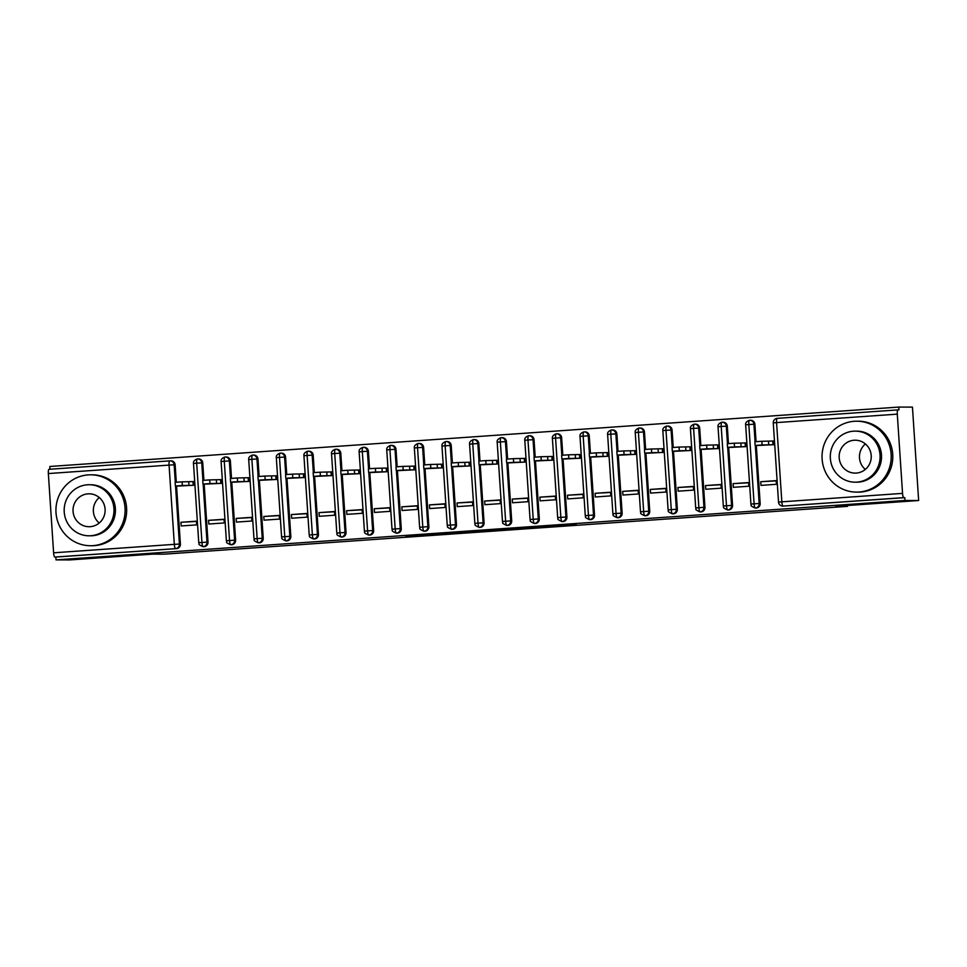 <?xml version="1.0" encoding="UTF-8"?>
<svg xmlns="http://www.w3.org/2000/svg" width="967" height="967" viewBox="0 0 967 967"><rect width="100%" height="100%" fill="white"/><g stroke="black" fill="none" stroke-linecap="round" stroke-linejoin="round"><path stroke-width="1.45" d="M543.055 527.148L576.344 524.815L561.9 524.96L531.596 527.112L554.043 526.133L543.055 527.148M415.798 535.766L454.26 533.361L439.828 533.506L405.753 535.936L448.7 533.627L415.798 535.766M897.291 414.142L776.574 422.591L781.832 501.837L902.549 493.388L897.291 414.142A4.255 0.931 86 0 1 897.932 409.899L777.214 418.348A4.255 0.931 86 0 0 777.214 418.348L897.908 409.899A4.255 0.931 86 0 0 897.932 409.899L898.947 409.899L898.754 407.071L912.449 407.119L918.65 500.519L904.955 500.471L904.774 497.642L903.77 497.642L783.052 506.092L904.774 497.642M918.65 500.519L835.826 506.321L847.515 506.357L164.233 554.164L152.532 554.127L69.709 559.929L56.026 559.881L904.955 500.471M501.075 530.073L538.546 527.462L524.102 527.607L489.967 530.025L501.075 530.073L501.015 529.227M494.234 530.593L458.938 533.022L447.818 532.974L494.222 530.399M180.974 522.277L181.216 525.951L196.676 524.876L196.434 521.189L180.974 522.277L196.446 521.431M208.582 520.343L208.824 524.029L224.284 522.942L224.042 519.267L208.582 520.343L224.054 519.497M236.19 518.409L236.431 522.095L251.891 521.008L251.65 517.333L236.19 518.409L251.662 517.563M263.798 516.475L264.039 520.161L279.499 519.074L279.258 515.399L263.798 516.475L279.27 515.641M291.405 514.553L291.647 518.227L307.107 517.152L306.865 513.465L291.405 514.553L306.877 513.707M319.013 512.619L319.255 516.293L334.715 515.218L334.473 511.531L319.013 512.619L334.485 511.773M346.621 510.685L346.863 514.359L362.323 513.284L362.081 509.597L346.621 510.685L362.093 509.839M374.229 508.751L374.471 512.437L389.931 511.35L389.689 507.675L374.229 508.751L389.701 507.905M401.837 506.817L402.079 510.503L417.539 509.416L417.297 505.741L401.837 506.817L417.309 505.971M429.445 504.895L429.686 508.569L445.146 507.482L444.905 503.807L429.445 504.895L444.917 504.049M457.053 502.961L457.294 506.635L472.754 505.56L472.512 501.873L457.053 502.961L472.525 502.115M484.66 501.027L484.902 504.701L500.362 503.626L500.12 499.939L484.66 501.027L500.132 500.181M512.268 499.093L512.51 502.767L527.97 501.692L527.728 498.017L512.268 499.093L527.74 498.247M539.876 497.159L540.118 500.846L555.578 499.758L555.336 496.083L539.876 497.159L555.348 496.313M567.484 495.225L567.726 498.912L583.186 497.824L582.944 494.149L567.484 495.225L582.956 494.379M595.092 493.303L595.334 496.978L610.793 495.89L610.552 492.215L595.092 493.303L610.564 492.457M622.7 491.369L622.941 495.044L638.401 493.968L638.16 490.281L622.7 491.369L638.172 490.523M650.308 489.435L650.549 493.11L666.009 492.034L665.767 488.347L650.308 489.435L665.779 488.589M677.915 487.501L678.157 491.176L693.617 490.1L693.375 486.425L677.915 487.501L693.387 486.655M705.511 485.567L705.765 489.254L721.225 488.166L720.983 484.491L705.511 485.567L720.995 484.721M733.119 483.633L733.373 487.32L748.833 486.232L748.591 482.557L733.119 483.633L748.603 482.799M847.515 506.357L847.467 505.499M902.549 493.388A4.255 0.931 86 0 0 903.77 497.642M760.727 481.711L760.981 485.386L776.441 484.31L776.199 480.623L760.727 481.711L776.211 480.865M56.026 559.881L55.832 557.052L54.829 557.052A4.255 0.931 -94 0 1 53.608 552.798L48.35 473.552A4.255 0.931 -94 0 1 48.991 469.309A4.255 0.931 -94 0 1 49.003 469.309L169.696 460.86A4.255 0.931 -94 0 1 169.721 460.86L48.991 469.309M50.006 469.237L49.813 466.481L898.754 407.071M758.321 445.449L773.805 444.675L773.564 441L761.875 441.278L762.117 444.953L755.13 445.436L759.155 445.449M55.832 557.052L176.55 548.603L54.829 557.052M175.547 486.002L179.403 544.07L180.406 544.07L176.55 486.014M176.296 482.207L175.148 464.825L174.145 464.813L175.305 482.291M180.406 544.07A4.255 4.146 90.2 0 1 176.55 548.603M784.056 506.092A4.255 4.146 90.2 0 1 783.766 506.104L782.762 506.104A4.255 4.146 90.2 0 0 783.052 506.092A4.255 0.931 86 0 1 781.832 501.837L778.532 502.127A4.255 4.255 0 0 0 782.762 506.104M53.608 552.798L174.326 544.348L169.068 465.103L174.145 464.813A4.255 4.146 -89.8 0 0 170.011 460.848L171.014 460.848A4.255 4.146 90.2 0 1 175.148 464.825M203.155 484.08L207.011 542.136L208.014 542.136A4.255 4.146 90.2 0 1 203.844 546.669M204.158 546.669L203.155 546.669A4.255 0.931 -94 0 1 201.934 542.414L196.676 463.169L201.752 462.879A4.255 4.146 -89.8 0 0 197.619 458.914L198.622 458.926A4.255 4.146 90.2 0 1 202.756 462.891L201.752 462.879L202.913 480.357M208.014 542.136L204.158 484.08M203.904 480.273L202.756 462.891M178.569 486.014L194.041 485.253L193.799 481.566L182.11 481.844L182.352 485.519L175.365 486.002L179.391 486.014M230.762 482.146L234.618 540.202L235.622 540.202A4.255 4.146 90.2 0 1 231.451 544.735M231.766 544.735L230.762 544.735A4.255 0.931 -94 0 1 229.542 540.493L224.284 461.235L229.36 460.957A4.255 4.146 -89.8 0 0 225.226 456.992L226.23 456.992A4.255 4.146 90.2 0 1 230.364 460.957L229.36 460.957L230.521 478.423M235.622 540.202L231.766 482.146M231.512 478.339L230.364 460.957M206.164 484.08L221.648 483.319L221.407 479.632L209.718 479.91L209.96 483.597L202.973 484.068L206.998 484.092M258.37 480.212L262.226 538.268L263.229 538.268A4.255 4.146 90.2 0 1 259.059 542.801M259.374 542.813L258.37 542.801A4.255 0.931 -94 0 1 257.149 538.559L251.891 459.301L256.968 459.023A4.255 4.146 -89.8 0 0 252.834 455.058L253.838 455.058A4.255 4.146 90.2 0 1 257.971 459.023L256.968 459.023L258.129 476.501M263.229 538.268L259.374 480.212M259.12 476.405L257.971 459.023M233.772 482.158L249.256 481.385L249.015 477.71L237.326 477.976L237.568 481.663L230.581 482.134L234.606 482.158M285.978 478.278L289.834 536.334L290.837 536.334A4.255 4.146 90.2 0 1 286.667 540.879M286.981 540.879L285.978 540.867A4.255 0.931 -94 0 1 284.757 536.625L279.499 457.379L284.576 457.089A4.255 4.146 -89.8 0 0 280.442 453.124L281.445 453.124A4.255 4.146 90.2 0 1 285.579 457.089L284.576 457.089L285.736 474.567M290.837 536.334L286.981 478.278M286.728 474.471L285.579 457.089M261.38 480.224L276.864 479.451L276.622 475.776L264.934 476.054L265.176 479.729L258.189 480.2L262.214 480.224M313.586 476.344L317.442 534.4L318.445 534.413A4.255 4.146 90.2 0 1 314.275 538.945M314.589 538.945L313.586 538.945A4.255 0.931 -94 0 1 312.365 534.691L307.107 455.445L312.184 455.155A4.255 4.146 -89.8 0 0 308.05 451.19L309.053 451.19A4.255 4.146 90.2 0 1 313.187 455.155L312.184 455.155L313.344 472.633M318.445 534.413L314.589 476.356M314.335 472.537L313.187 455.155M288.988 478.29L304.472 477.517L304.23 473.842L292.542 474.12L292.783 477.795L285.797 478.278L289.822 478.29M341.194 474.41L345.05 532.479L346.053 532.479A4.255 4.146 90.2 0 1 341.883 537.011M342.197 537.011L341.194 537.011A4.255 0.931 -94 0 1 339.973 532.757L334.715 453.511L339.792 453.221A4.255 4.146 -89.8 0 0 335.658 449.256L336.661 449.256A4.255 4.146 90.2 0 1 340.795 453.233L339.792 453.221L340.952 470.699M346.053 532.479L342.197 474.422M341.943 470.615L340.795 453.233M316.596 476.356L332.08 475.595L331.838 471.908L320.15 472.186L320.391 475.861L313.405 476.344L317.43 476.356M368.802 472.488L372.658 530.545L373.661 530.545A4.255 4.146 90.2 0 1 369.491 535.077M369.805 535.077L368.802 535.077A4.255 0.931 -94 0 1 367.581 530.823L362.323 451.577L367.4 451.287A4.255 4.146 -89.8 0 0 363.266 447.322L364.269 447.334A4.255 4.146 90.2 0 1 368.403 451.299L367.4 451.287L368.56 468.765M373.661 530.545L369.805 472.488M369.551 468.681L368.403 451.299M344.204 474.422L359.688 473.661L359.446 469.974L347.757 470.252L347.999 473.939L341.013 474.41L345.038 474.434M396.41 470.554L400.265 528.611L401.269 528.611A4.255 4.146 90.2 0 1 397.099 533.143M397.413 533.143L396.41 533.143A4.255 0.931 -94 0 1 395.189 528.901L389.931 449.643L395.007 449.365A4.255 4.146 -89.8 0 0 390.873 445.4L391.877 445.4A4.255 4.146 90.2 0 1 396.011 449.365L395.007 449.365L396.168 466.831M401.269 528.611L397.413 470.554M397.159 466.747L396.011 449.365M371.812 472.488L387.296 471.727L387.054 468.052L375.365 468.318L375.607 472.005L368.62 472.476L372.646 472.5M424.017 468.62L427.873 526.677L428.877 526.677A4.255 4.146 90.2 0 1 424.706 531.209M425.021 531.221L424.017 531.209A4.255 0.931 -94 0 1 422.797 526.967L417.539 447.721L422.615 447.431A4.255 4.146 -89.8 0 0 418.481 443.466L419.485 443.466A4.255 4.146 90.2 0 1 423.619 447.431L422.615 447.431L423.776 464.909M428.877 526.677L425.021 468.62M424.767 464.813L423.619 447.431M399.419 470.566L414.903 469.793L414.662 466.118L402.973 466.384L403.215 470.071L396.228 470.542L400.253 470.566M451.625 466.686L455.481 524.743L456.484 524.755A4.255 4.146 90.2 0 1 452.314 529.287M452.629 529.287L451.625 529.275A4.255 0.931 -94 0 1 450.404 525.033L445.146 445.787L450.223 445.497A4.255 4.146 -89.8 0 0 446.089 441.532L447.092 441.532A4.255 4.146 90.2 0 1 451.226 445.497L450.223 445.497L451.384 462.975M456.484 524.755L452.629 466.686M452.375 462.879L451.226 445.497M427.027 468.632L442.511 467.859L442.27 464.184L430.581 464.462L430.823 468.137L423.836 468.608L427.861 468.632M479.233 464.752L483.089 522.809L484.092 522.821A4.255 4.146 90.2 0 1 479.922 527.353M480.236 527.353L479.233 527.353A4.255 0.931 -94 0 1 478.012 523.099L472.754 443.853L477.831 443.563A4.255 4.146 -89.8 0 0 473.697 439.598L474.7 439.598A4.255 4.146 90.2 0 1 478.834 443.563L477.831 443.563L478.991 461.041M484.092 522.821L480.236 464.764M479.983 460.957L478.834 443.563M454.635 466.698L470.119 465.925L469.877 462.25L458.189 462.528L458.431 466.203L451.444 466.686L455.469 466.698M506.841 462.83L510.697 520.887L511.7 520.887A4.255 4.146 90.2 0 1 507.53 525.419M507.844 525.419L506.841 525.419A4.255 0.931 -94 0 1 505.62 521.165L500.362 441.919L505.439 441.629A4.255 4.146 -89.8 0 0 501.305 437.664L502.308 437.676A4.255 4.146 90.2 0 1 506.442 441.641L505.439 441.629L506.599 459.107M511.7 520.887L507.844 462.83M507.59 459.023L506.442 441.641M482.243 464.764L497.727 464.003L497.485 460.316L485.797 460.594L486.038 464.269L479.052 464.752L483.077 464.764M534.449 460.896L538.305 518.953L539.308 518.953A4.255 4.146 90.2 0 1 535.138 523.485M535.452 523.485L534.449 523.485A4.255 0.931 -94 0 1 533.228 519.243L527.97 439.985L533.047 439.707A4.255 4.146 -89.8 0 0 528.913 435.73L529.916 435.742A4.255 4.146 90.2 0 1 534.038 439.707L533.047 439.707L534.207 457.173M539.308 518.953L535.452 460.896M535.198 457.089L534.038 439.707M509.851 462.83L525.335 462.069L525.093 458.382L513.404 458.66L513.646 462.347L506.66 462.818L510.685 462.842M562.057 458.962L565.913 517.019L566.916 517.019A4.255 4.146 90.2 0 1 562.746 521.551M563.06 521.551L562.057 521.551A4.255 0.931 -94 0 1 560.836 517.309L555.578 438.051L560.655 437.773A4.255 4.146 -89.8 0 0 556.521 433.808L557.524 433.808A4.255 4.146 90.2 0 1 561.646 437.773L560.655 437.773L561.815 455.239M566.916 517.019L563.06 458.962M562.806 455.155L561.646 437.773M537.459 460.908L552.943 460.135L552.701 456.46L541.012 456.726L541.254 460.413L534.268 460.884L538.293 460.908M589.665 457.028L593.52 515.085L594.524 515.085A4.255 4.146 90.2 0 1 590.353 519.63M590.668 519.63L589.665 519.617A4.255 0.931 -94 0 1 588.444 515.375L583.186 436.129L588.262 435.839A4.255 4.146 -89.8 0 0 584.128 431.874L585.132 431.874A4.255 4.146 90.2 0 1 589.254 435.839L588.262 435.839L589.423 453.318M594.524 515.085L590.668 457.028M590.414 453.221L589.254 435.839M565.066 458.974L580.551 458.201L580.309 454.526L568.62 454.804L568.862 458.479L561.875 458.95L565.9 458.974M617.272 455.094L621.128 513.151L622.132 513.163A4.255 4.146 90.2 0 1 617.961 517.696M618.276 517.696L617.272 517.696A4.255 0.931 -94 0 1 616.052 513.441L610.793 434.195L615.87 433.905A4.255 4.146 -89.8 0 0 611.736 429.94L612.74 429.94A4.255 4.146 90.2 0 1 616.861 433.905L615.87 433.905L617.031 451.384M622.132 513.163L618.276 455.106M618.022 451.287L616.861 433.905M592.674 457.04L608.158 456.267L607.917 452.592L596.228 452.87L596.47 456.545L589.483 457.028L593.508 457.04M644.88 453.16L648.736 511.217L649.739 511.229A4.255 4.146 90.2 0 1 645.569 515.762M645.883 515.762L644.88 515.762A4.255 0.931 -94 0 1 643.659 511.507L638.401 432.261L643.478 431.971A4.255 4.146 -89.8 0 0 639.344 428.006L640.347 428.006A4.255 4.146 90.2 0 1 644.469 431.971L643.478 431.971L644.638 449.45M649.739 511.229L645.883 453.172M645.63 449.365L644.469 431.971M620.282 455.106L635.766 454.333L635.524 450.658L623.836 450.936L624.078 454.611L617.091 455.094L621.116 455.106M672.488 451.238L676.344 509.295L677.347 509.295A4.255 4.146 90.2 0 1 673.177 513.828M673.491 513.828L672.488 513.828A4.255 0.931 -94 0 1 671.267 509.573L665.997 430.327L671.086 430.037A4.255 4.146 -89.8 0 0 666.952 426.072L667.955 426.084A4.255 4.146 90.2 0 1 672.077 430.049L671.086 430.037L672.246 447.516M677.347 509.295L673.491 451.238M673.237 447.431L672.077 430.049M647.89 453.172L663.374 452.411L663.132 448.724L651.444 449.002L651.685 452.677L644.699 453.16L648.724 453.172M700.096 449.304L703.952 507.361L704.955 507.361A4.255 4.146 90.2 0 1 700.785 511.894M701.099 511.894L700.096 511.894A4.255 0.931 -94 0 1 698.875 507.651L693.605 428.393L698.694 428.115A4.255 4.146 -89.8 0 0 694.56 424.138L695.563 424.15A4.255 4.146 90.2 0 1 699.685 428.115L698.694 428.115L699.854 445.582M704.955 507.361L701.099 449.304M700.845 445.497L699.685 428.115M675.498 451.238L690.982 450.477L690.74 446.79L679.052 447.068L679.293 450.755L672.307 451.226L676.332 451.251M727.704 447.37L731.56 505.427L732.563 505.427A4.255 4.146 90.2 0 1 728.393 509.96M728.707 509.96L727.704 509.96A4.255 0.931 -94 0 1 726.483 505.717L721.213 426.459L726.302 426.181A4.255 4.146 -89.8 0 0 722.168 422.216L723.171 422.216A4.255 4.146 90.2 0 1 727.293 426.181L726.302 426.181L727.462 443.66M732.563 505.427L728.707 447.37M728.453 443.563L727.293 426.181M703.106 449.317L718.59 448.543L718.348 444.868L706.659 445.134L706.901 448.821L699.915 449.292L703.94 449.317M755.312 445.436L759.168 503.493L760.171 503.493A4.255 4.146 90.2 0 1 756.001 508.038M756.315 508.038L755.312 508.026A4.255 0.931 -94 0 1 754.091 503.783L748.821 424.537L753.909 424.247A4.255 4.146 -89.8 0 0 749.776 420.282L750.779 420.282A4.255 4.146 90.2 0 1 754.901 424.247L753.909 424.247L755.07 441.726M760.171 503.493L756.315 445.436M756.061 441.629L754.901 424.247M730.714 447.383L746.198 446.609L745.956 442.934L734.267 443.212L734.509 446.887L727.522 447.358L731.548 447.383M748.821 424.537A4.255 0.931 -94 0 1 749.461 420.294L749.461 420.294A4.255 0.931 -94 0 1 749.485 420.294A4.255 4.146 -89.8 0 1 749.776 420.282A4.255 4.255 0 0 0 749.461 420.294C746.548 421.394 745.279 422.905 745.654 424.803L748.821 424.537M721.213 426.459A4.255 0.931 -94 0 1 721.853 422.228L721.853 422.228A4.255 0.931 -94 0 1 721.878 422.216A4.255 4.146 -89.8 0 1 722.168 422.216A4.255 4.255 0 0 0 721.853 422.228C718.94 423.328 717.671 424.827 718.046 426.737L721.213 426.459M693.605 428.393A4.255 0.931 -94 0 1 694.246 424.15L694.246 424.15A4.255 0.931 -94 0 1 694.27 424.15A4.255 4.146 -89.8 0 1 694.56 424.138A4.255 4.255 0 0 0 694.246 424.15C691.332 425.262 690.063 426.761 690.438 428.671L693.605 428.393M665.997 430.327A4.255 0.931 -94 0 1 666.638 426.084A4.255 0.931 -94 0 1 666.65 426.084A4.255 0.931 -94 0 1 666.662 426.084A4.255 4.146 -89.8 0 1 666.952 426.072A4.255 4.255 0 0 0 666.65 426.084C663.725 427.196 662.455 428.695 662.83 430.605L665.997 430.327M640.492 511.785C641.786 513.199 638.075 512.788 644.723 515.762A4.255 4.146 90.2 0 0 648.736 511.217L640.492 511.785L635.222 432.539L638.401 432.261A4.255 0.931 -94 0 1 639.03 428.018A4.255 0.931 -94 0 1 639.042 428.018A4.255 0.931 -94 0 1 639.054 428.018A4.255 4.146 -89.8 0 1 639.344 428.006A4.255 4.255 0 0 0 639.042 428.018M610.793 434.195A4.255 0.931 -94 0 1 611.422 429.952A4.255 0.931 -94 0 1 611.434 429.952A4.255 0.931 -94 0 1 611.446 429.952A4.255 4.146 -89.8 0 1 611.736 429.94A4.255 4.255 0 0 0 611.434 429.952C608.509 431.052 607.24 432.563 607.614 434.473L610.793 434.195M583.186 436.129A4.255 0.931 -94 0 1 583.814 431.886A4.255 0.931 -94 0 1 583.826 431.886A4.255 0.931 -94 0 1 583.838 431.886A4.255 4.146 -89.8 0 1 584.128 431.874A4.255 4.255 0 0 0 583.826 431.886C580.901 432.986 579.632 434.497 580.007 436.395L583.186 436.129M555.578 438.051A4.255 0.931 -94 0 1 556.206 433.82A4.255 0.931 -94 0 1 556.218 433.808A4.255 0.931 -94 0 1 556.23 433.808A4.255 4.146 -89.8 0 1 556.521 433.808A4.255 4.255 0 0 0 556.218 433.808C553.293 434.92 552.024 436.419 552.399 438.329L555.578 438.051M527.97 439.985A4.255 0.931 -94 0 1 528.598 435.742A4.255 0.931 -94 0 1 528.611 435.742A4.255 0.931 -94 0 1 528.623 435.742A4.255 4.146 -89.8 0 1 528.913 435.73A4.255 4.255 0 0 0 528.611 435.742C525.685 436.854 524.416 438.353 524.791 440.263L527.97 439.985M502.453 521.443C503.759 522.857 500.036 522.446 506.684 525.419A4.255 4.146 90.2 0 0 510.697 520.887L502.453 521.443L497.183 442.197L500.362 441.919A4.255 0.931 -94 0 1 500.991 437.676A4.255 0.931 -94 0 1 501.003 437.676A4.255 0.931 -94 0 1 501.015 437.676A4.255 4.146 -89.8 0 1 501.305 437.664A4.255 4.255 0 0 0 501.003 437.676M472.754 443.853A4.255 0.931 -94 0 1 473.383 439.61A4.255 0.931 -94 0 1 473.395 439.61A4.255 0.931 -94 0 1 473.407 439.61A4.255 4.146 -89.8 0 1 473.697 439.598A4.255 4.255 0 0 0 473.395 439.61C470.47 440.71 469.2 442.221 469.575 444.131L472.754 443.853M445.146 445.787A4.255 0.931 -94 0 1 445.775 441.544A4.255 0.931 -94 0 1 445.787 441.544A4.255 0.931 -94 0 1 445.799 441.544A4.255 4.146 -89.8 0 1 446.089 441.532A4.255 4.255 0 0 0 445.787 441.544C442.862 442.644 441.593 444.155 441.967 446.053L445.146 445.787M417.539 447.721A4.255 0.931 -94 0 1 418.167 443.478A4.255 0.931 -94 0 1 418.179 443.478A4.255 0.931 -94 0 1 418.191 443.478A4.255 4.146 -89.8 0 1 418.481 443.466A4.255 4.255 0 0 0 418.179 443.478C415.254 444.578 413.985 446.089 414.36 447.987L417.539 447.721M389.931 449.643A4.255 0.931 -94 0 1 390.559 445.4A4.255 0.931 -94 0 1 390.571 445.4A4.255 0.931 -94 0 1 390.583 445.4A4.255 4.146 -89.8 0 1 390.873 445.4A4.255 4.255 0 0 0 390.571 445.4C387.646 446.512 386.377 448.011 386.752 449.921L389.931 449.643M364.414 531.101C365.719 532.515 361.996 532.104 368.645 535.077A4.255 4.146 90.2 0 0 372.658 530.545L364.414 531.101L359.144 451.855L362.323 451.577A4.255 0.931 -94 0 1 362.951 447.334A4.255 0.931 -94 0 1 362.963 447.334A4.255 0.931 -94 0 1 362.976 447.334A4.255 4.146 -89.8 0 1 363.266 447.322A4.255 4.255 0 0 0 362.963 447.334M334.715 453.511A4.255 0.931 -94 0 1 335.344 449.268A4.255 0.931 -94 0 1 335.356 449.268A4.255 0.931 -94 0 1 335.368 449.268A4.255 4.146 -89.8 0 1 335.658 449.256A4.255 4.255 0 0 0 335.356 449.268C332.43 450.368 331.161 451.879 331.536 453.789L334.715 453.511M307.107 455.445A4.255 0.931 -94 0 1 307.736 451.202A4.255 0.931 -94 0 1 307.748 451.202A4.255 0.931 -94 0 1 307.76 451.202A4.255 4.146 -89.8 0 1 308.05 451.19A4.255 4.255 0 0 0 307.748 451.202C304.823 452.302 303.553 453.813 303.928 455.723L307.107 455.445M279.499 457.379A4.255 0.931 -94 0 1 280.128 453.136A4.255 0.931 -94 0 1 280.14 453.136A4.255 0.931 -94 0 1 280.152 453.136A4.255 4.146 -89.8 0 1 280.442 453.124A4.255 4.255 0 0 0 280.14 453.136C277.215 454.236 275.946 455.747 276.32 457.645L279.499 457.379M251.891 459.301A4.255 0.931 -94 0 1 252.52 455.07A4.255 0.931 -94 0 1 252.532 455.07A4.255 0.931 -94 0 1 252.544 455.07A4.255 4.146 -89.8 0 1 252.834 455.058A4.255 4.255 0 0 0 252.532 455.07C249.607 456.17 248.338 457.669 248.712 459.579L251.891 459.301M226.375 540.758C227.68 542.185 223.957 541.762 230.605 544.735A4.255 4.146 90.2 0 0 234.618 540.202L226.375 540.758L221.105 461.513L224.284 461.235A4.255 0.931 -94 0 1 224.912 456.992A4.255 0.931 -94 0 1 224.924 456.992A4.255 0.931 -94 0 1 224.936 456.992A4.255 4.146 -89.8 0 1 225.226 456.992A4.255 4.255 0 0 0 224.924 456.992M196.676 463.169A4.255 0.931 -94 0 1 197.304 458.926A4.255 0.931 -94 0 1 197.316 458.926A4.255 0.931 -94 0 1 197.328 458.926A4.255 4.146 -89.8 0 1 197.619 458.914A4.255 4.255 0 0 0 197.316 458.926C194.391 460.038 193.122 461.537 193.497 463.447L196.676 463.169M532.539 527.849L511.12 528.695L532.539 527.849M476.127 531.681L490.801 530.678L476.127 531.681M754.973 441.762L761.875 441.278M773.564 441.061L772.73 441.061L772.971 444.735L762.117 444.953M768.499 441.303L768.741 444.977M727.365 443.696L734.267 443.212M745.956 442.995L745.122 442.995L745.364 446.669L734.509 446.887M740.891 443.224L741.133 446.911M699.757 445.618L706.659 445.134M718.348 444.929L717.514 444.917L717.756 448.603L706.901 448.821M713.283 445.158L713.525 448.845M672.15 447.552L679.052 447.068M690.74 446.851L689.906 446.851L690.16 450.537L679.293 450.755M685.676 447.092L685.917 450.767M644.542 449.486L651.444 449.002M663.132 448.785L662.298 448.785L662.552 452.459L651.685 452.677M658.068 449.026L658.309 452.701M865.308 469.43A16.451 16.052 90.2 0 1 865.392 443.95M858.986 492.034A35.465 34.594 -89.8 0 0 891.199 455.505A35.465 34.594 -89.8 0 0 856.75 421.201A35.465 34.594 -89.8 0 0 854.284 421.286A35.465 34.594 -89.8 0 0 822.059 457.814A35.465 34.594 -89.8 0 0 856.52 492.118A35.465 34.594 -89.8 0 0 858.986 492.034M856.52 492.118L858.08 492.13A35.465 34.594 -89.8 0 0 860.545 492.046A35.465 34.594 -89.8 0 0 892.771 455.517A35.465 34.594 -89.8 0 0 858.309 421.201L856.75 421.201M855.275 431.125L856.714 431.125A25.529 24.9 90.2 0 1 881.517 455.832A25.529 24.9 90.2 0 1 858.321 482.134A25.529 24.9 90.2 0 1 856.544 482.195L855.106 482.182A25.529 24.9 -89.8 0 0 856.883 482.134A25.529 24.9 -89.8 0 0 880.079 455.832A25.529 24.9 -89.8 0 0 855.275 431.125A25.529 24.9 -89.8 0 0 853.498 431.185A25.529 24.9 -89.8 0 0 830.302 457.488A25.529 24.9 -89.8 0 0 855.106 482.182M854.103 440.239A16.451 16.052 -89.8 0 0 839.151 457.186A16.451 16.052 -89.8 0 0 856.279 473.068A16.451 16.052 -89.8 0 0 871.231 456.122A16.451 16.052 -89.8 0 0 854.103 440.239M99.202 523.038A16.451 16.052 90.2 0 1 99.287 497.558M92.868 545.654A35.465 34.594 -89.8 0 0 125.094 509.113A35.465 34.594 -89.8 0 0 90.632 474.809A35.465 34.594 -89.8 0 0 88.166 474.894A35.465 34.594 -89.8 0 0 55.941 511.422A35.465 34.594 -89.8 0 0 90.402 545.726A35.465 34.594 -89.8 0 0 92.868 545.654M90.402 545.726L91.962 545.739A35.465 34.594 -89.8 0 0 94.428 545.654A35.465 34.594 -89.8 0 0 126.653 509.125A35.465 34.594 -89.8 0 0 92.191 474.809L90.632 474.809M89.157 484.733L90.596 484.733A25.529 24.9 90.2 0 1 115.411 509.44A25.529 24.9 90.2 0 1 92.216 535.742A25.529 24.9 90.2 0 1 90.439 535.803L89 535.803A25.529 24.9 -89.8 0 0 90.777 535.742A25.529 24.9 -89.8 0 0 113.973 509.44A25.529 24.9 -89.8 0 0 89.157 484.733A25.529 24.9 -89.8 0 0 87.393 484.793A25.529 24.9 -89.8 0 0 64.185 511.096A25.529 24.9 -89.8 0 0 89 535.803M87.985 493.847A16.451 16.052 -89.8 0 0 73.033 510.806A16.451 16.052 -89.8 0 0 90.173 526.677A16.451 16.052 -89.8 0 0 105.125 509.73A16.451 16.052 -89.8 0 0 87.985 493.847M616.934 451.42L623.836 450.936M635.524 450.719L634.69 450.719L634.944 454.393L624.078 454.611M630.46 450.96L630.702 454.635M589.326 453.354L596.228 452.87M607.917 452.653L607.083 452.653L607.336 456.327L596.47 456.545M602.852 452.882L603.094 456.569M561.718 455.276L568.62 454.804M580.309 454.587L579.475 454.587L579.729 458.261L568.862 458.479M575.244 454.816L575.486 458.503M534.11 457.21L541.012 456.726M552.701 456.521L551.867 456.509L552.121 460.195L541.254 460.413M547.636 456.75L547.878 460.437M506.503 459.144L513.404 458.66M525.093 458.443L524.259 458.443L524.513 462.129L513.646 462.347M520.028 458.684L520.27 462.359M478.895 461.078L485.797 460.594M497.485 460.377L496.651 460.377L496.905 464.051L486.038 464.269M492.421 460.618L492.662 464.293M451.287 463.012L458.189 462.528M469.877 462.311L469.043 462.311L469.297 465.985L458.431 466.203M464.813 462.552L465.054 466.227M423.679 464.946L430.581 464.462M442.27 464.245L441.435 464.245L441.689 467.919L430.823 468.137M437.205 464.474L437.447 468.161M396.071 466.868L402.973 466.384M414.662 466.179L413.828 466.167L414.081 469.853L403.215 470.071M409.597 466.408L409.839 470.095M368.463 468.802L375.365 468.318M387.054 468.113L386.22 468.101L386.474 471.787L375.607 472.005M381.989 468.342L382.243 472.017M340.855 470.736L347.757 470.252M359.446 470.035L358.612 470.035L358.866 473.721L347.999 473.939M354.381 470.276L354.635 473.951M313.248 472.67L320.15 472.186M331.838 471.969L331.004 471.969L331.258 475.643L320.391 475.861M326.773 472.21L327.027 475.885M285.64 474.604L292.542 474.12M304.23 473.903L303.396 473.903L303.65 477.577L292.783 477.795M299.166 474.144L299.419 477.819M258.032 476.538L264.934 476.054M276.622 475.837L275.788 475.837L276.042 479.511L265.176 479.729M271.558 476.066L271.812 479.753M230.424 478.46L237.326 477.976M249.015 477.771L248.193 477.758L248.434 481.445L237.568 481.663M243.95 478L244.204 481.687M202.816 480.394L209.718 479.91M221.407 479.692L220.585 479.692L220.827 483.379L209.96 483.597M216.342 479.934L216.596 483.609M175.208 482.328L182.11 481.844M193.799 481.626L192.977 481.626L193.219 485.301L182.352 485.519M188.734 481.868L188.988 485.543M773.262 422.881A4.255 4.255 0 0 1 777.214 418.348A4.255 0.931 86 0 0 776.574 422.591L773.262 422.881L778.532 502.127M169.709 460.86A4.255 4.255 0 0 1 170.011 460.848A4.255 4.146 -89.8 0 0 169.721 460.86A4.255 0.931 -94 0 0 169.068 465.103L48.35 473.552M175.547 548.603A4.255 0.931 -94 0 1 174.326 544.348L179.403 544.07A4.255 4.146 90.2 0 1 175.547 548.603M750.924 504.061C752.217 505.475 748.494 505.064 755.154 508.038A4.255 4.146 90.2 0 0 759.168 503.493L750.924 504.061L745.654 424.803M723.316 505.995C724.609 507.409 720.886 506.998 727.547 509.96A4.255 4.146 90.2 0 0 731.56 505.427L723.316 505.995L718.046 426.737M695.708 507.917C697.002 509.343 693.279 508.92 699.939 511.894A4.255 4.146 90.2 0 0 703.952 507.361L695.708 507.917L690.438 428.671M668.1 509.851C669.394 511.265 665.671 510.854 672.331 513.828A4.255 4.146 90.2 0 0 676.344 509.295L668.1 509.851L662.83 430.605M612.885 513.719C614.178 515.133 610.467 514.722 617.115 517.696A4.255 4.146 90.2 0 0 621.128 513.151L612.885 513.719L607.614 434.473M585.277 515.653C586.582 517.067 582.859 516.656 589.507 519.63A4.255 4.146 90.2 0 0 593.52 515.085L585.277 515.653L580.007 436.395M557.669 517.575C558.974 519.001 555.251 518.578 561.9 521.551A4.255 4.146 90.2 0 0 565.913 517.019L557.669 517.575L552.399 438.329M530.061 519.509C531.366 520.935 527.644 520.512 534.292 523.485A4.255 4.146 90.2 0 0 538.305 518.953L530.061 519.509L524.791 440.263M474.845 523.377C476.151 524.791 472.428 524.38 479.076 527.353A4.255 4.146 90.2 0 0 483.089 522.809L474.845 523.377L469.575 444.131M447.238 525.311C448.543 526.725 444.82 526.314 451.468 529.287A4.255 4.146 90.2 0 0 455.481 524.743L447.238 525.311L441.967 446.053M419.63 527.245C420.935 528.659 417.212 528.248 423.86 531.221A4.255 4.146 90.2 0 0 427.873 526.677L419.63 527.245L414.36 447.987M392.022 529.167C393.327 530.593 389.604 530.17 396.252 533.143A4.255 4.146 90.2 0 0 400.265 528.611L392.022 529.167L386.752 449.921M336.806 533.035C338.112 534.449 334.389 534.038 341.037 537.011A4.255 4.146 90.2 0 0 345.05 532.479L336.806 533.035L331.536 453.789M309.198 534.969C310.504 536.383 306.781 535.972 313.429 538.945A4.255 4.146 90.2 0 0 317.442 534.4L309.198 534.969L303.928 455.723M281.59 536.903C282.896 538.317 279.173 537.906 285.821 540.879A4.255 4.146 90.2 0 0 289.834 536.334L281.59 536.903L276.32 457.645M253.983 538.837C255.288 540.251 251.565 539.84 258.213 542.801A4.255 4.146 90.2 0 0 262.226 538.268L253.983 538.837L248.712 459.579M198.767 542.692C200.072 544.107 196.349 543.696 202.997 546.669A4.255 4.146 90.2 0 0 207.011 542.136L198.767 542.692L193.497 463.447M554.913 525.456L554.961 526.145M553.994 525.516L554.043 526.133M504.339 528.985L504.399 529.88M462.202 531.935L462.262 532.829M458.878 532.164L458.938 533.022M756.158 508.038L755.154 508.038M728.55 509.972L727.547 509.96M700.942 511.906L699.939 511.894M673.334 513.828L672.331 513.828M635.222 432.539C634.848 430.629 636.117 429.118 639.03 428.018M645.726 515.762L644.723 515.762M618.118 517.696L617.115 517.696M590.511 519.63L589.507 519.63M562.903 521.564L561.9 521.551M535.295 523.485L534.292 523.485M497.183 442.197C496.808 440.287 498.078 438.788 500.991 437.676M507.687 525.419L506.684 525.419M480.079 527.353L479.076 527.353M452.471 529.287L451.468 529.287M424.864 531.221L423.86 531.221M397.256 533.155L396.252 533.143M359.144 451.855C358.769 449.945 360.038 448.446 362.951 447.334M369.648 535.077L368.645 535.077M342.04 537.011L341.037 537.011M314.432 538.945L313.429 538.945M286.824 540.879L285.821 540.879M259.216 542.813L258.213 542.801M221.105 461.513C220.73 459.603 221.999 458.104 224.912 456.992M231.609 544.747L230.605 544.735M204.001 546.669L202.997 546.669M555.131 525.432L555.179 526.157M754.889 441.75L755.13 445.436M727.281 443.684L727.522 447.358M699.673 445.618L699.915 449.292M672.065 447.552L672.307 451.226M644.457 449.474L644.699 453.16M616.849 451.408L617.091 455.094M589.241 453.342L589.483 457.028M561.634 455.276L561.875 458.95M534.026 457.21L534.268 460.884M506.418 459.144L506.66 462.818M478.81 461.066L479.052 464.752M451.202 463L451.444 466.686M423.594 464.934L423.836 468.608M395.987 466.868L396.228 470.542M368.379 468.802L368.62 472.476M340.771 470.736L341.013 474.41M313.163 472.658L313.405 476.344M285.555 474.592L285.797 478.278M257.947 476.526L258.189 480.2M230.339 478.46L230.581 482.134M202.732 480.394L202.973 484.068M175.124 482.315L175.365 486.002"/></g></svg>
